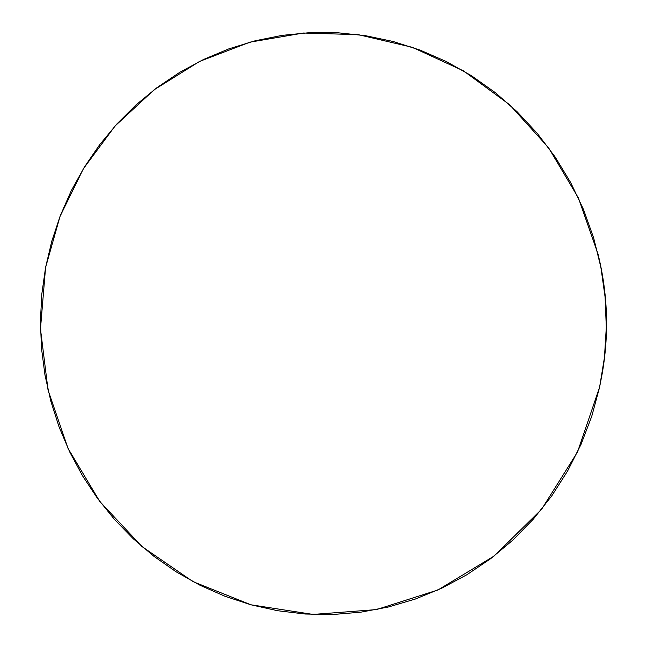 <?xml version="1.0" encoding="UTF-8"?>
<svg xmlns="http://www.w3.org/2000/svg" width="647" height="647" viewBox="0 0 647 647"><rect width="100%" height="100%" fill="white"/><g stroke="black" fill="none" stroke-linecap="round" stroke-linejoin="round"><path stroke-width="0.97" d="M45.573 267.518L60.025 216.422L83.398 168.705L115.085 125.971L154.212 89.739L199.624 61.4L249.92 42.168L303.435 33.029L358.268 34.647L412.349 47.32L463.511 70.879L509.577 104.685L548.478 147.597L578.41 197.966L597.933 253.737C607.339 293.123 608.803 332.809 602.341 372.777L599.599 387.197L577.536 451.994L541.588 509.31L494.065 556.072L437.938 589.967L376.473 609.595L313.067 614.432L250.939 604.791L193.057 581.653L141.952 546.545L99.743 501.409L68.056 448.468L48.056 390.141L40.47 328.959L45.573 267.518L51.776 241.226L60.333 215.597L71.21 190.849L84.312 167.201L99.565 144.855L116.856 124.006L136.064 104.863L157.035 87.604L179.607 72.407L203.619 59.443L228.86 48.865L255.112 40.793L282.165 35.367L309.751 32.657L337.621 32.746L365.515 35.69L393.133 41.489L420.202 50.142L446.438 61.602L471.542 75.78L495.23 92.586L517.236 111.85L537.301 133.411L555.183 157.051L570.654 182.527L583.529 209.571L593.639 237.894L600.861 267.171L605.099 297.078L606.304 327.285L604.46 357.435L599.599 387.197L591.77 416.239L581.095 444.23L567.702 470.862L551.762 495.869L533.476 518.967L513.063 539.938L490.782 558.587L466.875 574.738L441.634 588.252L415.334 599.041L388.249 607.032L360.678 612.191L332.89 614.504L305.166 614.011L277.765 610.744L250.939 604.791L224.938 596.251L199.963 585.236L176.251 571.883L153.97 556.347L133.306 538.781L114.422 519.371L97.438 498.303L82.501 475.763L69.706 451.962L59.136 427.093L50.878 401.366L44.975 375.009L41.481 348.223L40.413 321.236L41.78 294.264L45.573 267.518M602.397 372.413L602.794 370.027C608.964 331.887 607.557 294.029 598.588 256.447L598.022 254.093M598.507 256.107L601.378 269.265L605.43 297.798L606.579 326.614L604.816 355.389L602.737 370.375"/></g></svg>
